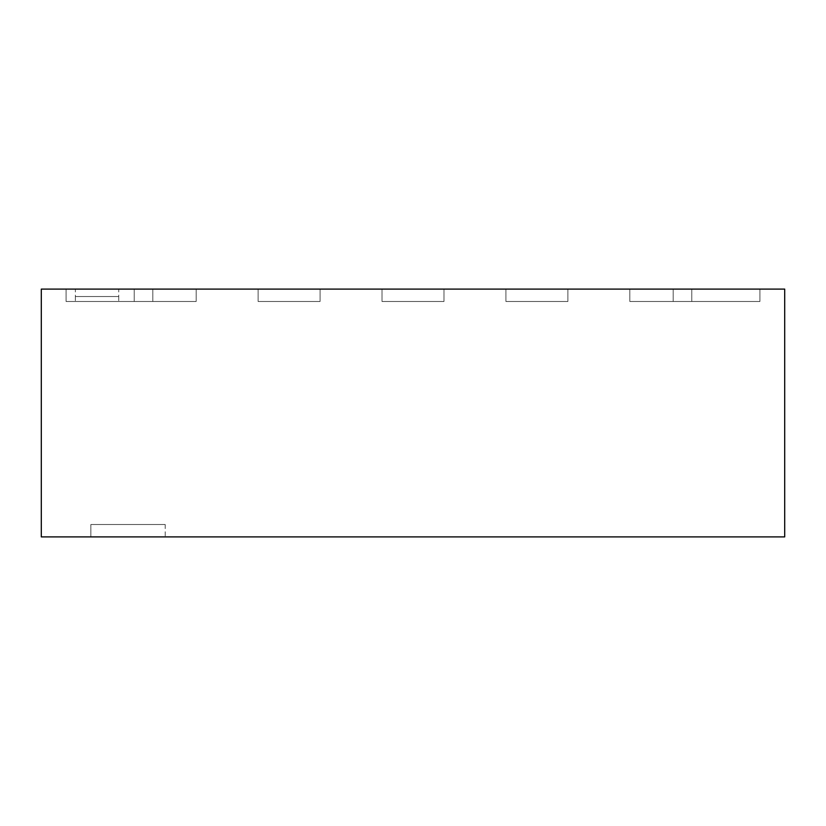 <?xml version="1.0" encoding="UTF-8"?>
<svg xmlns="http://www.w3.org/2000/svg" width="826" height="826" viewBox="0 0 826 826"><rect width="100%" height="100%" fill="white"/><g stroke="black" fill="none" stroke-linecap="round" stroke-linejoin="round"><path stroke-width="0.62" stroke-dasharray="4.13 3.1" d="M165.2 524.51L165.2 536.9L90.86 536.9L165.2 536.9L90.86 536.9L165.2 536.9L165.2 524.51L90.86 524.51L90.86 536.9L90.86 524.51L165.2 524.51M75.373 296.534L118.737 296.534L75.373 296.534L75.373 301.49L118.737 301.49L75.373 301.49L75.373 289.1L118.737 289.1L75.373 289.1M118.737 296.534L118.737 301.49L75.373 301.49L118.737 301.49L118.737 289.1M196.175 289.1L134.225 289.1L196.175 289.1L134.225 289.1L196.175 289.1L134.225 289.1L134.225 301.49L134.225 289.1L134.225 301.49L196.175 301.49L196.175 289.1L134.225 289.1L134.225 301.49L196.175 301.49L134.225 301.49L134.225 289.1L134.225 301.49L134.225 289.1L196.175 289.1L134.225 289.1L134.225 301.49L196.175 301.49L196.175 289.1L196.175 301.49L196.175 289.1L196.175 301.49L134.225 301.49L196.175 301.49L196.175 289.1L196.175 301.49L134.225 301.49L196.175 301.49L196.175 289.1M320.075 289.1L258.125 289.1L320.075 289.1L258.125 289.1L320.075 289.1L258.125 289.1L258.125 301.49L258.125 289.1L258.125 301.49L320.075 301.49L320.075 289.1L258.125 289.1L258.125 301.49L320.075 301.49L258.125 301.49L258.125 289.1L258.125 301.49L258.125 289.1L320.075 289.1L258.125 289.1L258.125 301.49L320.075 301.49L320.075 289.1L320.075 301.49L320.075 289.1L320.075 301.49L258.125 301.49L320.075 301.49L320.075 289.1L320.075 301.49L258.125 301.49L320.075 301.49L320.075 289.1M443.975 289.1L382.025 289.1L443.975 289.1L382.025 289.1L443.975 289.1L382.025 289.1L382.025 301.49L382.025 289.1L382.025 301.49L443.975 301.49L443.975 289.1L382.025 289.1L382.025 301.49L443.975 301.49L382.025 301.49L382.025 289.1L382.025 301.49L382.025 289.1L443.975 289.1L382.025 289.1L382.025 301.49L443.975 301.49L443.975 289.1L443.975 301.49L443.975 289.1L443.975 301.49L382.025 301.49L443.975 301.49L443.975 289.1L443.975 301.49L382.025 301.49L443.975 301.49L443.975 289.1M567.875 289.1L505.925 289.1L567.875 289.1L505.925 289.1L567.875 289.1L505.925 289.1L505.925 301.49L505.925 289.1L505.925 301.49L567.875 301.49L567.875 289.1L505.925 289.1L505.925 301.49L567.875 301.49L505.925 301.49L505.925 289.1L505.925 301.49L505.925 289.1L567.875 289.1L505.925 289.1L505.925 301.49L567.875 301.49L567.875 289.1L567.875 301.49L567.875 289.1L567.875 301.49L505.925 301.49L567.875 301.49L567.875 289.1L567.875 301.49L505.925 301.49L567.875 301.49L567.875 289.1M66.08 289.1L152.81 289.1L66.08 289.1L152.81 289.1L66.08 289.1L152.81 289.1L66.08 289.1L152.81 289.1L152.81 301.49L152.81 289.1L152.81 301.49L66.08 301.49L66.08 289.1L152.81 289.1L152.81 301.49L66.08 301.49L152.81 301.49L152.81 289.1L152.81 301.49L66.08 301.49L66.08 289.1L152.81 289.1L152.81 301.49L152.81 289.1L152.81 301.49L152.81 289.1L66.08 289.1L152.81 289.1L152.81 301.49L152.81 289.1L66.08 289.1L66.08 301.49L152.81 301.49L66.08 301.49L66.08 289.1L66.08 301.49L66.08 289.1L66.08 301.49L152.81 301.49L66.08 301.49L66.08 289.1L66.08 301.49L152.81 301.49L66.08 301.49L66.08 289.1L66.08 301.49L152.81 301.49L66.08 301.49L66.08 289.1M691.775 289.1L629.825 289.1L691.775 289.1L629.825 289.1L691.775 289.1L629.825 289.1L629.825 301.49L629.825 289.1L629.825 301.49L691.775 301.49L691.775 289.1L629.825 289.1L629.825 301.49L691.775 301.49L629.825 301.49L629.825 289.1L629.825 301.49L629.825 289.1L691.775 289.1L629.825 289.1L629.825 301.49L691.775 301.49L691.775 289.1L691.775 301.49L691.775 289.1L691.775 301.49L691.775 289.1L691.775 301.49L629.825 301.49L691.775 301.49L629.825 301.49L691.775 301.49L691.775 289.1M41.3 289.1L784.7 289.1L784.7 536.9L41.3 536.9L41.3 289.1M673.19 289.1L759.92 289.1L673.19 289.1L759.92 289.1L673.19 289.1L759.92 289.1L673.19 289.1L759.92 289.1L759.92 301.49L759.92 289.1L759.92 301.49L673.19 301.49L673.19 289.1L759.92 289.1L759.92 301.49L673.19 301.49L759.92 301.49L759.92 289.1L759.92 301.49L673.19 301.49L673.19 289.1L759.92 289.1L759.92 301.49L759.92 289.1L759.92 301.49L759.92 289.1L673.19 289.1L759.92 289.1L759.92 301.49L759.92 289.1L673.19 289.1L673.19 301.49L759.92 301.49L673.19 301.49L673.19 289.1L673.19 301.49L673.19 289.1L673.19 301.49L759.92 301.49L673.19 301.49L673.19 289.1L673.19 301.49L759.92 301.49L673.19 301.49L673.19 289.1L673.19 301.49L759.92 301.49L673.19 301.49L673.19 289.1"/><path stroke-width="1.24" d="M784.7 289.1L41.3 289.1L41.3 536.9L784.7 536.9L784.7 289.1"/></g></svg>
